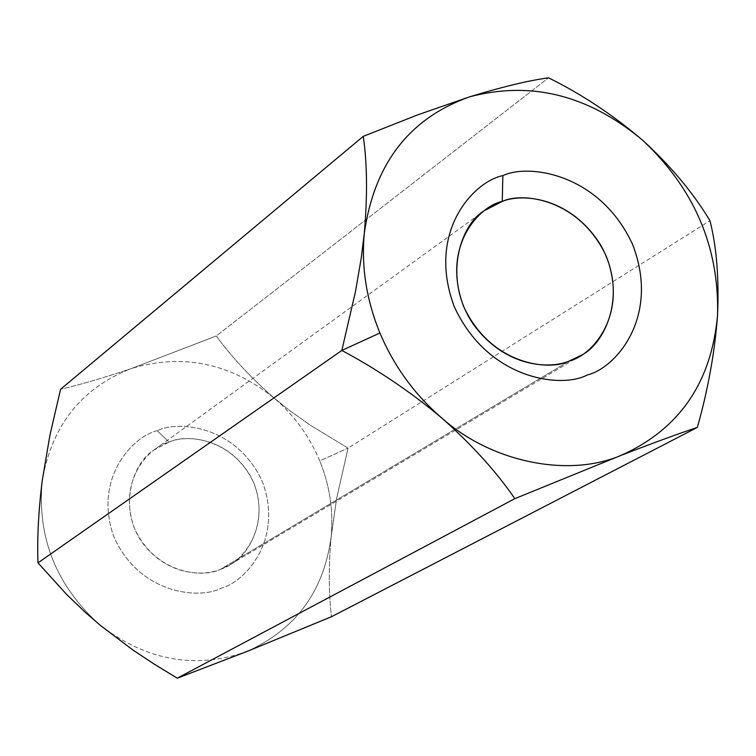 <?xml version="1.0" encoding="UTF-8"?>
<svg xmlns="http://www.w3.org/2000/svg" width="756" height="756" viewBox="0 0 756 756"><rect width="100%" height="100%" fill="white"/><g stroke="black" fill="none" stroke-linecap="round" stroke-linejoin="round"><path stroke-width="0.57" stroke-dasharray="3.78 2.83" d="M331.156 536.647C333.566 510.763 329.758 485.494 319.731 460.839L348.053 448.119L336.656 498.393L331.156 536.647L336.656 498.393L348.053 448.119L709.978 220.705L348.053 448.119L310.073 425.07L289.123 410.13L274.144 398.081C251.257 378.094 231.96 357.399 216.273 335.985L131.884 368.361C104.819 377.509 81.043 384.492 60.556 389.293C81.043 384.492 104.819 377.509 131.884 368.361C81.865 387.545 51.975 424.985 42.213 480.703C51.975 424.985 81.865 387.545 131.884 368.361L216.273 335.985L548.535 77.821L216.273 335.985C231.96 357.399 251.257 378.094 274.144 398.081L289.123 410.13L310.073 425.07L348.053 448.119L319.731 460.839C309.469 436.297 294.273 415.375 274.144 398.081C230.41 363.135 182.99 353.232 131.884 368.361C182.99 353.232 230.41 363.135 274.144 398.081C294.273 415.375 309.469 436.297 319.731 460.839C329.758 485.494 333.566 510.763 331.156 536.647C328.558 565.847 328.662 592.543 331.468 616.726C328.662 592.543 328.558 565.847 331.156 536.647C324.003 591.05 295.993 629.304 247.117 651.398C295.993 629.304 324.003 591.05 331.156 536.647M100.425 625.429C147.089 660.924 195.974 669.589 247.061 651.417M42.194 480.854C36.978 537.885 56.369 586.061 100.368 625.382C56.369 586.061 36.978 537.885 42.194 480.854M247.014 651.436C195.908 669.589 147.023 660.905 100.368 625.382M157.248 430.703C133.718 435.872 92.629 477.631 113.967 537.062C139.926 594.859 200.16 599.574 221.31 588.13C244.982 582.092 283.84 539.595 262.521 482.035C237.242 426.015 178.86 420.024 157.248 430.703C178.86 420.024 237.242 426.015 262.521 482.035C283.84 539.595 244.982 582.092 221.31 588.13C200.16 599.574 139.926 594.859 113.967 537.062C92.629 477.631 133.718 435.872 157.248 430.703L168.975 442.109C185.551 434.719 225.874 436.448 249.65 474.56C272.075 514.458 249.801 555.811 229.862 564.76L220.714 569.192C204.838 576.384 167.482 576.705 141.901 542.118C116.953 505.669 134.152 461.188 154.215 449.886L168.975 442.109C149.981 446.342 117.019 480.088 134.266 527.915C155.169 574.437 203.619 578.368 220.714 569.192L569.58 360.877L220.714 569.192C239.803 564.401 271.3 530.173 254.082 483.566C233.604 438.206 186.363 433.443 168.975 442.109L157.248 430.703M580.41 355.707L229.862 564.76M484.747 210.442L154.215 449.886"/><path stroke-width="1.13" d="M441.126 417.435C414.279 394.131 393.876 365.989 379.928 332.99L341.835 350.444C376.819 369.079 409.922 391.4 441.126 417.435C409.922 391.4 376.819 369.079 341.835 350.444L355.462 291.655L361.255 258.07L364.307 233.198C367.558 195.653 367.208 163.362 363.267 136.345L417.832 114.817L469.561 96.853C501.937 86.931 528.255 80.59 548.535 77.821C581.865 94.292 613.296 115.158 642.846 140.427C670.903 166.178 693.28 192.931 709.978 220.705C716.603 246.881 719.126 278.303 717.567 314.959C714.826 351.946 708.088 389.425 697.363 427.395C678.34 433.717 652.919 443.044 621.101 455.367L514.845 498.648C496.163 471.47 471.593 444.396 441.126 417.435C471.593 444.396 496.163 471.47 514.845 498.648L177.301 678.179L514.845 498.648L621.101 455.367C568.389 477.943 491.202 462.455 441.126 417.435C491.202 462.455 568.389 477.943 621.101 455.367C652.919 443.044 678.34 433.717 697.363 427.395L331.468 616.726L697.363 427.395C708.088 389.425 714.826 351.946 717.567 314.959C719.126 278.303 716.603 246.881 709.978 220.705C693.28 192.931 670.903 166.178 642.846 140.427C694.329 188.858 719.24 247.032 717.567 314.959C711.509 382.47 679.36 429.276 621.101 455.367C679.36 429.276 711.509 382.47 717.567 314.959C719.24 247.032 694.329 188.858 642.846 140.427C613.296 115.158 581.865 94.292 548.535 77.821C528.255 80.59 501.937 86.931 469.561 96.853C531.005 80.561 588.763 95.086 642.846 140.427C588.763 95.086 531.005 80.561 469.561 96.853L417.832 114.817L363.267 136.345L60.556 389.293L363.267 136.345C367.208 163.362 367.558 195.653 364.307 233.198C374.286 163.721 409.365 118.267 469.561 96.853C409.365 118.267 374.286 163.721 364.307 233.198L361.255 258.07L355.462 291.655L341.835 350.444L37.98 562.861L341.835 350.444L379.928 332.99C366.386 299.867 361.188 266.603 364.307 233.198C361.188 266.603 366.386 299.867 379.928 332.99C393.876 365.989 414.279 394.131 441.126 417.435M100.368 625.382L85.371 612.407L66.764 594.575L37.98 562.861C37.082 538.508 38.49 511.15 42.204 480.778L49.953 435.078L60.556 389.293L49.953 435.078L42.204 480.778C38.49 511.15 37.082 538.508 37.98 562.861L66.764 594.575L85.371 612.407L100.368 625.382L132.754 649.905L154.867 664.543L177.301 678.179L247.061 651.417L331.468 616.726L247.117 651.398L177.301 678.179L154.867 664.543L132.754 649.905L100.425 625.429M502.863 175.638C528.737 163.324 599.584 173.417 632.479 244.169C660.725 316.679 615.658 368.323 587.138 375.033C562.01 388.612 488.367 380.448 454.337 306.823C425.959 231.336 474.522 180.996 502.863 175.638C474.522 180.996 425.959 231.336 454.337 306.823C488.367 380.448 562.01 388.612 587.138 375.033C615.658 368.323 660.725 316.679 632.479 244.169C599.584 173.417 528.737 163.324 502.863 175.638L502.258 201.436L484.747 210.442C460.971 223.549 441.778 278.038 473.36 324.324C505.651 368.295 550.765 369.221 569.58 360.877L580.41 355.707C604.063 345.303 629.049 294.972 600.538 244.84C570.487 196.853 521.98 193.007 502.258 201.436C522.925 191.466 579.843 199.348 606.217 256.142C628.784 314.354 592.402 355.594 569.58 360.877C549.395 371.65 490.672 365.016 463.579 306.378C440.928 246.267 479.55 205.849 502.258 201.436L502.863 175.638"/></g></svg>
